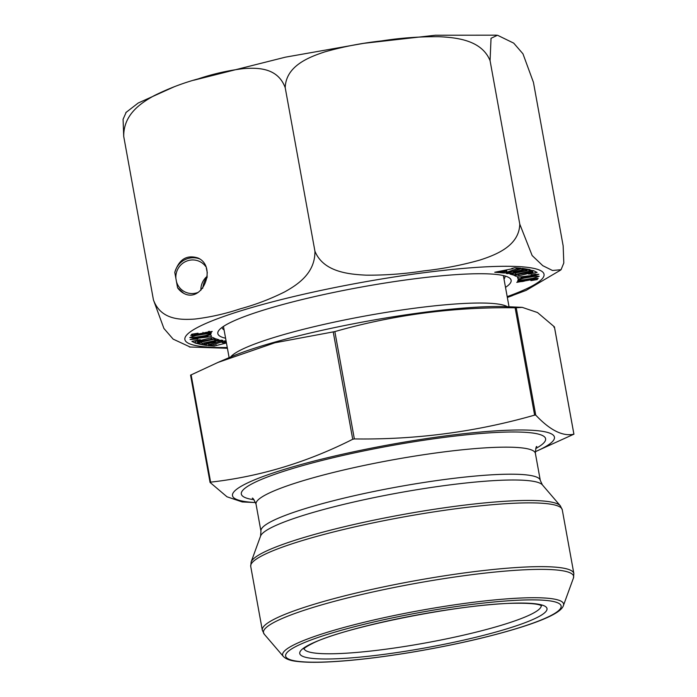 <?xml version="1.0" encoding="UTF-8"?>
<svg xmlns="http://www.w3.org/2000/svg" width="697" height="697" viewBox="0 0 697 697"><rect width="100%" height="100%" fill="white"/><g stroke="black" fill="none" stroke-linecap="round" stroke-linejoin="round"><path stroke-width="1.05" d="M242.216 501.945L226.987 496.787L210.093 482.463L210.625 482.15C259.728 476.626 307.098 462.329 352.726 439.267L354.355 438.927C416.048 439.816 476.138 431.879 534.625 415.124L535.732 415.098C550.055 430.284 562.775 436.644 573.901 434.187L535.226 451.743A163.603 22.043 -10.3 0 0 513.889 430.058A163.603 22.043 -10.3 0 0 298.028 465.378A163.603 22.043 -10.3 0 0 255.607 502.554M553.871 327.172L554.394 326.858L537.5 312.535L522.271 307.377L515.127 307.795C453.433 306.915 393.343 314.844 334.848 331.598L274.853 342.785L217.856 362.484L190.595 375.134L210.093 482.463M217.847 362.466L230.324 357.117A163.603 22.043 -10.3 0 1 264.146 345.224A163.603 22.043 -10.3 0 1 507.721 306.706L522.271 307.368M226.455 342.985L214.214 346.052L208.107 345.573L212.454 344.884L222.578 341.661L221.463 341.574L226.081 340.911M226.255 341.887L222.177 342.671L226.368 342.497M197.896 339.003L190.063 339.535L198.314 337.304L208.02 336.607L207.645 335.876L204.744 335.98L210.782 334.874L211.6 336.477C199.952 338.254 190.725 338.533 194.463 339.056L197.843 338.507L197.896 339.003L197.809 338.515M193.191 338.219L193.33 339.012L194.463 339.056M209.483 338.228L212.925 337.514L215.155 338.62L197.652 341.826L203.681 341.478L195.5 343.168L191.884 341.391L200.065 339.7L200.736 340.031L195.996 341.007L196.615 341.312L209.483 338.228M531.062 274.81L538.894 274.269L530.644 276.509L520.938 277.206L521.312 277.937L524.214 277.833L518.176 278.939L517.366 277.336C529.006 275.55 538.232 275.28 534.494 274.757L531.114 275.298L531.062 274.81M535.496 274.087L535.627 274.792L534.494 274.757L534.399 274.235M536.524 276.09L539.199 276.273L533.031 278.277L520.432 280.307L517.801 280.124L523.778 278.155L536.524 276.09M516.503 268.92L504.401 273.015L499.801 272.658L506.78 271.133L504.358 270.941L498.878 272.579L494.739 272.257L512.896 268.641L511.659 268.545L514.743 267.761L520.851 268.24L517.766 269.025L516.503 268.92L516.32 267.883M225.593 338.245A149.062 20.082 -10.3 0 1 218.692 330.622A149.062 20.082 -10.3 0 1 360.889 287.147A149.062 20.082 -10.3 0 1 509.289 277.815A149.062 20.082 -10.3 0 1 505.517 287.373M524.458 279.976L524.536 280.429C516.834 281.736 522.097 282.189 525.808 280.551L533.466 278.486L538.189 278.347L535.836 279.34L537.553 279.061L537.187 279.584L530.905 280.612L534.643 279.096L516.773 282.372L519.256 281.292L517.496 281.571L517.871 281.048L524.902 279.898L524.536 280.429L520.432 281.562L520.267 280.656M526.749 270.375L507.616 273.66L506.083 273.407L522.402 268.354L526.157 268.972L513.541 272.048L526.758 269.068L530.008 269.608L528.709 269.913L533.057 270.575L513.166 274.958L509.96 274.052L527.35 270.654L526.488 270.41L526.453 269.138M519.474 275.576L516.033 276.291L513.802 275.184L531.306 271.987L525.285 272.327L533.458 270.636L537.073 272.422L528.892 274.113L528.221 273.782L532.961 272.797L532.342 272.492L519.474 275.576M202.208 343.429L221.341 340.145L222.874 340.406L206.556 345.459L202.801 344.832L215.417 341.765L202.208 344.736L195.901 343.238L215.791 338.855L218.997 339.761L202.261 343.342M192.433 337.714L189.758 337.531L195.927 335.527L208.525 333.497L211.156 333.689L205.179 335.649L192.433 337.714L192.198 336.398M204.421 333.384C212.123 332.068 206.861 331.615 203.149 333.262L195.491 335.327L190.769 335.457L193.121 334.464L191.405 334.743L191.78 334.22L198.053 333.201L194.315 334.717L212.193 331.441L209.701 332.521L211.461 332.234L211.086 332.765L204.055 333.907L208.525 332.251L208.377 331.406M190.359 347.106L173.144 339.125L163.917 328.461L153.445 299.928C160.841 319.993 180.654 320.045 194.977 319.043C210.346 317.187 225.48 313.772 240.36 308.797C255.459 304.72 270.209 299.1 284.611 291.93C297.697 284.646 315.227 273.224 314.931 251.199C323.286 271.743 348.134 274.313 366.16 275.158C385.528 275.306 404.661 273.895 423.567 270.924C442.691 268.868 461.458 265.252 479.858 260.077C496.621 254.632 519.143 245.71 519.779 224.155L532.151 255.546L542.78 265.679L552.468 270.48L561.059 269.713L563.812 262.978L563.15 245.841L533.44 82.351L522.959 53.817L513.715 43.136L497.492 35.233L491.036 38.291L490.069 60.665C481.714 40.121 456.866 37.551 438.84 36.697C419.472 36.558 400.331 37.969 381.433 40.94C362.301 42.996 343.543 46.612 325.133 51.778C308.379 57.232 285.857 66.154 285.212 87.709C277.815 67.644 258.003 67.592 243.68 68.594C228.302 70.449 213.177 73.865 198.296 78.848C183.198 82.917 168.447 88.545 154.046 95.716C140.96 102.99 123.43 114.413 123.726 136.438L123.073 119.292L126.218 112.208M512.495 295.606L507.346 297.462M504.009 279.096A143.782 19.377 169.7 0 0 505.011 276.047A143.782 19.377 169.7 0 0 504.994 275.986M222.064 327.398A143.782 19.377 169.7 0 0 222.082 327.468A143.782 19.377 169.7 0 0 224.085 329.969M153.445 299.928L123.726 136.438M519.779 224.155L490.069 60.665M314.931 251.199L285.212 87.709M174.79 272.422C178.99 259.275 186.744 254.475 198.061 258.021C217.481 266.707 202.444 303.718 183.712 293.324L177.587 287.783L174.79 272.422A19.002 18.531 116.6 0 1 199.577 258.892M176.472 281.658A16.885 16.467 -63.4 0 0 198.218 292.365M205.807 266.629A16.885 16.467 -63.4 0 0 175.905 278.556M207.305 272.867L206.312 267.979M506.379 272.144L506.222 271.307M504.401 273.015L504.21 271.926M506.78 271.133L506.571 269.966M504.358 270.941L504.271 270.453M500.716 271.699L500.629 271.22M498.878 272.579L498.695 271.542M517.766 269.025L517.575 267.979M535.836 279.34L535.636 278.199M537.187 279.584L537.099 279.14M519.256 281.292L519.169 280.839M528.614 269.382L528.709 269.913M525.852 270.227L525.695 269.321M507.616 273.66L507.494 272.989M522.907 269.739L522.663 268.389M521.948 269.582L521.757 268.502M513.541 272.048L513.393 271.229M513.166 274.958L512.887 273.407M527.35 270.654L527.071 269.12M529.694 271.316L529.415 269.765M528.823 271.063L528.518 269.364M515.658 273.965L515.527 273.25M518.176 278.939L517.871 277.24M520.938 277.206L520.851 276.718M516.033 276.291L515.763 274.784M531.306 271.987L531.149 271.116M530.705 271.691L530.617 271.229M525.965 272.666L525.878 272.205M528.892 274.113L528.814 273.66M532.961 272.797L532.595 270.819M532.342 272.492L532.055 270.924M518.873 275.28L518.751 274.583M211.722 339.334L211.444 337.827M211.121 339.038L210.921 337.932M197.652 341.826L197.53 341.129M195.5 343.168L195.055 340.737M195.996 341.007L195.918 340.554M200.039 342.715L200.248 343.891M199.107 344.144L198.828 342.593M215.634 340.502L215.356 338.951M214.772 340.258L214.571 339.125M201.607 343.159L201.477 342.445M208.934 344.553L208.778 343.708M206.556 345.459L206.312 344.118M215.417 341.765L215.329 341.277M204.526 343.821L204.439 343.333M202.208 344.736L201.93 343.246M208.02 336.607L207.802 335.414M226.063 341.939L225.872 340.894M224.87 341.844L224.678 340.807M222.177 342.671L222.021 341.844M216.061 345.172L215.809 343.821M214.214 346.052L213.918 344.423M211.086 332.765L211.008 332.312M203.149 333.262L202.993 332.391M193.121 334.464L193.034 334.011M197.687 333.724L197.608 333.271M209.701 332.521L209.475 331.275M184.017 293.472A19.002 18.531 116.6 0 1 177.587 287.783M202.661 288.358C203.637 282.616 205.145 279.035 207.183 277.615M573.901 434.187L554.394 326.858M535.732 415.098L516.224 307.778M534.625 415.124L515.127 307.795M354.355 438.927L334.848 331.598M352.726 439.267L333.227 331.938M210.625 482.15L191.117 374.82M230.663 356.977A142.249 19.168 -10.3 0 1 276.596 336.695A142.249 19.168 -10.3 0 1 415.464 308.1A142.249 19.168 -10.3 0 1 507.355 306.689M541.212 605.545A120.494 16.231 -10.3 0 1 465.666 634.662A120.494 16.231 -10.3 0 1 333.95 653.734A120.494 16.231 -10.3 0 1 304.119 648.637M515.876 603.132A125.652 16.928 169.7 0 0 306.053 646.528A125.652 16.928 169.7 0 0 448.223 643.462A125.652 16.928 169.7 0 0 515.876 603.132M254.004 499.74A154.629 20.832 -10.3 0 1 311.489 463.183A154.629 20.832 -10.3 0 1 507.285 432.053A154.629 20.832 -10.3 0 1 535.74 448.546M252.288 498.259C252.68 497.545 253.926 499.505 256.034 504.131A141.961 19.124 -10.3 0 1 344.51 469.795A141.961 19.124 -10.3 0 1 500.211 447.213A141.961 19.124 -10.3 0 1 535.383 453.364C535.705 448.337 536.185 446.063 536.821 446.55M256.034 504.131L260.948 531.175A141.961 19.124 -10.3 0 1 349.424 496.839A141.961 19.124 -10.3 0 1 505.125 474.256A141.961 19.124 -10.3 0 1 540.297 480.416L535.383 453.364M260.948 531.175L260.565 536.08A143.66 19.359 -10.3 0 1 355.148 501.709A143.66 19.359 -10.3 0 1 507.494 480.059A143.66 19.359 -10.3 0 1 542.379 484.868L540.297 480.416M260.565 536.08L251.129 561.991A157.618 21.241 -10.3 0 1 354.904 524.283A157.618 21.241 -10.3 0 1 522.053 500.524A157.618 21.241 -10.3 0 1 560.327 505.804L542.379 484.868M523.038 502.938A158.324 21.328 169.7 0 0 349.397 528.126A158.324 21.328 169.7 0 0 250.728 566.417L262.316 630.184A158.324 21.328 -10.3 0 1 360.985 591.892A158.324 21.328 -10.3 0 1 534.625 566.713A158.324 21.328 -10.3 0 1 573.858 573.57L562.27 509.803A158.324 21.328 169.7 0 0 523.038 502.938M563.42 605.536C561.643 611.513 547.973 618.596 522.419 626.777C492.596 636.187 456.814 644.49 415.081 651.686C380.632 657.489 350.94 660.939 326.022 662.037C313.99 662.525 304.345 662.316 297.088 661.418C290.518 660.765 285.936 659.109 283.322 656.435A142.78 19.237 -10.3 0 1 366.517 621.698A142.78 19.237 -10.3 0 1 528.204 597.782A142.78 19.237 -10.3 0 1 563.42 605.536L573.448 577.996A157.618 21.241 169.7 0 0 534.573 569.44A157.618 21.241 169.7 0 0 356.089 595.839A157.618 21.241 169.7 0 0 264.25 634.192L262.316 630.184M526.47 599.934A140.045 18.871 169.7 0 0 292.618 648.306A140.045 18.871 169.7 0 0 451.072 644.882A140.045 18.871 169.7 0 0 526.47 599.934M227.274 347.498A182.492 24.587 -10.3 0 1 328.4 288.863A182.492 24.587 -10.3 0 1 516.625 266.498A182.492 24.587 -10.3 0 1 507.189 296.626M207.331 276.178A16.885 16.467 -63.4 0 0 200.902 290.266M520.197 279L520.432 280.307M573.927 434.222L554.429 326.893M210.058 482.429L190.56 375.099M509.037 306.767L503.365 275.568M229.113 357.639L223.449 326.44M303.848 648.968C304.258 648.044 307.046 646.25 312.212 643.584C343.185 627.283 461.702 603.558 515.057 603.262C528.657 603.097 537.23 603.794 540.759 605.344L541.586 605.763M255.607 502.563L242.216 501.953M283.322 656.435L264.25 634.192M250.728 566.417L251.129 561.991M562.27 509.803L560.327 505.804M573.448 577.996L573.858 573.57M193.74 80.233L285.387 57.171L363.834 43.319L435.381 35.242L496.525 35.172M125.843 112.583L138.206 103.017L174.59 86.602M189.401 346.984L227.414 348.282M507.338 297.419L526.13 290.388L560.667 270.061M534.643 279.096L534.503 278.33M194.315 334.717L194.158 333.837"/></g></svg>
